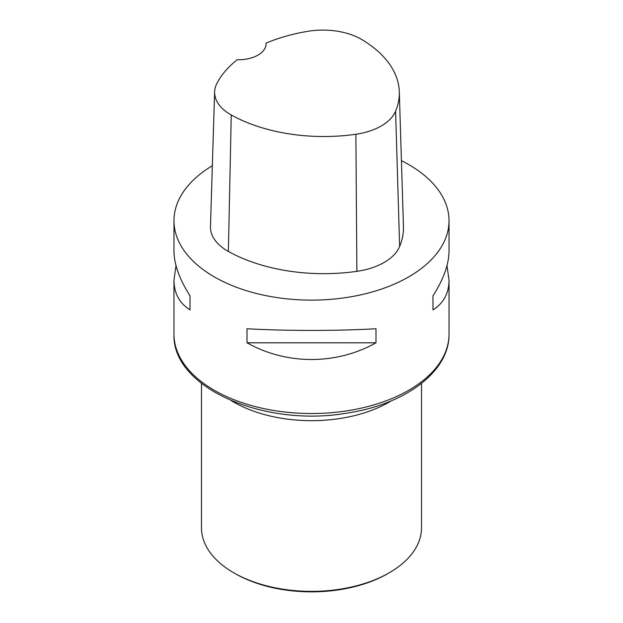<?xml version="1.0" encoding="UTF-8"?>
<svg xmlns="http://www.w3.org/2000/svg" width="623" height="623" viewBox="0 0 623 623"><rect width="100%" height="100%" fill="white"/><g stroke="black" fill="none" stroke-linecap="round" stroke-linejoin="round"><path stroke-width="0.93" d="M266.044 43.143A133.377 77.003 180 0 1 307.863 31.306A54.302 31.352 180 0 1 361.994 39.677A133.377 77.003 180 0 1 399.304 91.745L403.447 226.445A137.527 79.401 180 0 1 399.631 246.498A58.445 33.743 180 0 1 356.878 271.332A137.527 79.401 180 0 1 228.376 251.451A58.445 33.743 180 0 1 210.481 226.546L214.624 91.838A54.302 31.352 180 0 1 216.835 83.537A133.377 77.003 180 0 1 237.262 59.73A27.505 15.879 180 0 0 266.068 43.867A27.505 15.879 180 0 0 266.044 43.143L266.037 44.622M399.304 91.745A133.377 77.003 180 0 1 395.597 111.19A54.302 31.352 180 0 1 355.881 134.257A133.377 77.003 180 0 1 231.25 114.975A54.302 31.352 180 0 1 214.624 91.838M401.422 160.648A137.527 79.401 180 0 1 408.743 164.581A137.527 79.401 180 0 1 449.027 220.721A137.527 79.401 180 0 1 311.5 300.122A137.527 79.401 180 0 1 173.973 220.721A137.527 79.401 180 0 1 212.357 165.695M176.013 265.639L173.973 280.225C174.082 293.34 179.432 303.23 190.031 309.888L190.031 295.855C179.432 279.197 174.082 264.269 173.973 251.053L173.973 220.721M247.012 342.79C286.572 365.078 336.428 365.078 375.988 342.79L375.988 328.749C336.428 331 286.572 331 247.012 328.749L247.012 342.79L375.988 342.79M449.027 220.721L449.027 251.053C448.918 264.269 443.568 279.197 432.969 295.855L432.969 309.888C443.568 303.23 448.918 293.34 449.027 280.225L446.987 265.639M432.969 295.855L432.969 309.888M190.031 309.888L190.031 295.855M201.478 383.402L201.478 527.837A110.022 63.523 0 0 0 233.703 572.755L235.159 573.596A107.958 62.331 0 0 0 387.841 573.596L389.297 572.755A110.022 63.523 0 0 0 421.522 527.837L421.522 383.402M235.159 573.596L233.703 572.755A110.022 63.523 0 0 0 389.297 572.755M395.597 111.19L399.631 246.498M355.881 134.257L356.878 271.332M231.25 114.975L228.376 251.451M173.973 334.123A137.527 79.401 0 0 0 214.257 390.263A137.527 79.401 0 0 0 364.128 407.481A137.527 79.401 0 0 0 449.027 334.123C449.627 371.814 404.716 404.693 346.536 413.181C264.253 427.479 171.784 387.833 173.973 334.123L173.973 280.225M231.429 400.714A110.022 63.523 0 0 0 233.703 402.069A110.022 63.523 0 0 0 391.571 400.714M449.027 280.225L449.027 334.123"/></g></svg>
